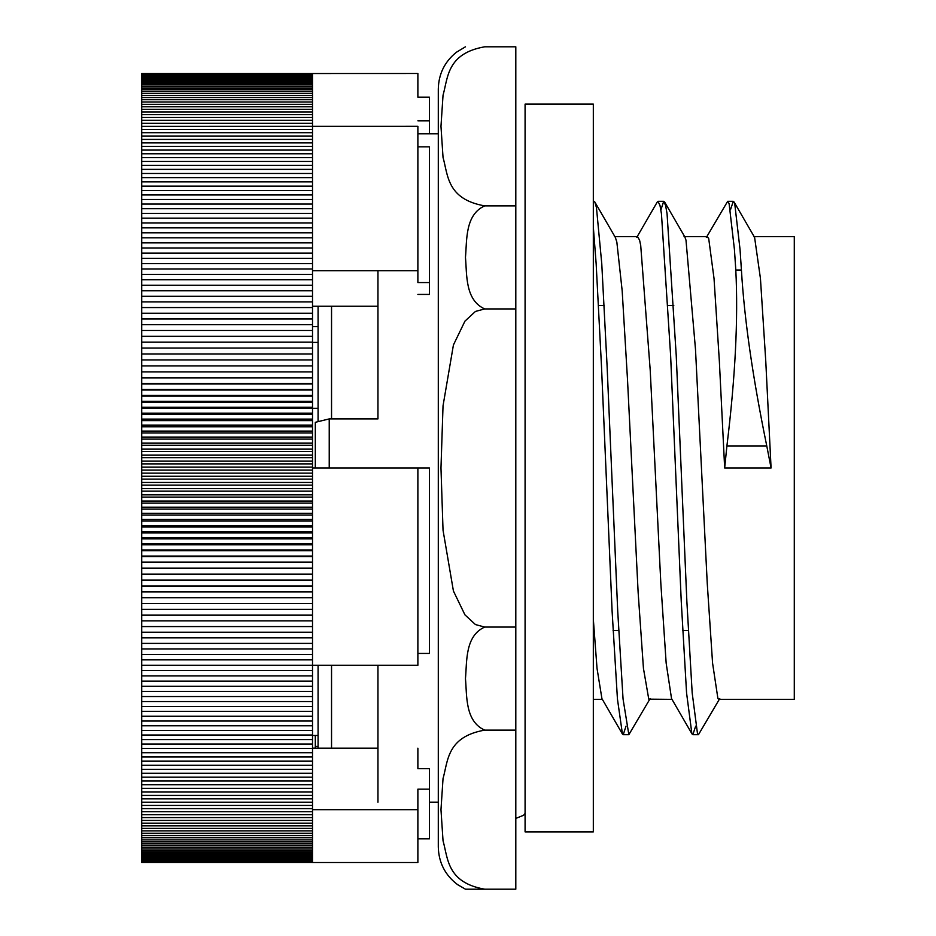 <?xml version="1.0" encoding="UTF-8"?>
<svg xmlns="http://www.w3.org/2000/svg" width="936" height="936" viewBox="0 0 936 936"><rect width="100%" height="100%" fill="white"/><g stroke="black" fill="none" stroke-linecap="round" stroke-linejoin="round"><path stroke-width="1.4" d="M754.603 237.44L760.442 278.472L765.765 361.167L771.077 468L766.771 445.934C752.766 377.816 744.319 319.176 741.417 270.013L740.048 249.538L734.725 203.592L733.274 201.334L730.466 209.839M719.772 698.572L698.467 734.678L697.495 733.672L692.184 692.933L686.86 601.31L676.225 355.294L667.064 213.794L665.59 205.382L663.647 201.486L660.875 210.003M650.157 698.595L628.852 734.69L623.048 698.97L617.725 611.29L607.09 365.941L601.766 263.706L596.454 207.628L594.84 202.036L594.032 201.345L593.319 201.907M594.84 202.012L615.361 237.44L616.847 242.108L622.171 290.757L627.494 379.454L638.13 592.312L643.442 668.374L648.765 699.145L671.99 699.367M685.047 237.557L685.994 240.154L695.483 349.198L707.265 583.654L712.577 663.144L717.9 698.49L718.871 699.356L794.29 699.367L794.29 236.632L753.679 236.632M741.417 270.013L735.801 270.013L734.432 249.538L729.109 203.592L727.658 201.334L706.352 237.428M695.659 726.149L692.851 734.678L691.88 733.672L686.568 692.933L681.244 601.31L670.609 355.294L661.448 213.794L659.974 205.382L658.031 201.486M626.032 726.125L623.236 734.69L622.44 734.011L617.432 698.97L612.109 611.29L601.474 365.941L596.15 263.706L593.319 226.957M735.801 270.013C738.27 318.72 735.31 377.36 726.909 445.934L724.663 468L719.351 361.167L714.028 278.472L708.716 238.61L707.265 236.644L684.04 236.632M331.543 665.262L331.543 748.168M377.957 802.175L377.957 665.262M331.543 306.248L331.543 418.907M318.088 408.33L312.519 408.33L312.519 468L329.226 468L329.226 418.907L377.957 418.907L377.957 270.738M417.877 133.825L438.294 133.825L438.294 802.175L429.472 802.175M329.226 418.907L315.303 422.323L315.303 468L312.519 468L312.519 665.262L141.71 665.25L141.71 73.523L312.519 73.523L312.519 348.075L141.71 348.075M318.088 746.437L315.303 746.437L315.303 735.474M377.957 748.168L312.519 748.168L315.303 748.157L315.303 746.437M771.077 468L724.663 468M671.533 698.572L666.163 663.144L660.851 583.654L650.216 370.223L640.715 245.478L639.58 240.154L637.627 236.796M622.44 734.035L601.918 698.607L597.028 668.374L593.319 619.164M484.708 46.8L515.806 46.8L515.806 205.873L484.708 205.873C446.776 199.216 448.016 174.868 443.032 157.435L440.973 126.337L443.032 95.238C448.016 77.805 446.776 53.469 484.708 46.8M515.806 205.873L515.806 627.073L484.708 627.073L475.453 624.569L464.946 614.858L453.422 591.014L443.032 530.197L440.973 468L443.032 405.803L453.422 344.986L464.946 321.142L475.453 311.431L484.708 308.927C464.935 300.082 466.994 274.447 465.461 257.4C466.994 240.353 464.935 214.718 484.708 205.873M484.708 308.927L515.806 308.927M515.806 627.073L515.806 889.2L484.708 889.2C446.776 882.531 448.016 858.195 443.032 840.762L440.973 809.663L443.032 778.565C448.016 761.132 446.776 736.784 484.708 730.127C464.935 721.282 466.994 695.647 465.461 678.6C466.994 661.553 464.935 635.918 484.708 627.073M484.708 730.127L515.806 730.127M484.708 889.2L465.461 889.2L484.708 889.2M465.461 46.8L456.417 52.24C444.682 61.694 438.633 73.956 438.294 89.037L438.294 846.963C438.691 862.618 445.115 875.172 457.587 884.637L465.461 889.2M598.572 305.557L604.188 305.557M668.175 305.557L673.791 305.557M614.437 236.632L637.627 236.632M318.088 326.582L312.519 326.582M318.088 735.474L312.519 735.474M318.088 342.412L312.519 342.412M318.088 748.168L318.088 665.262M318.088 421.645L318.088 306.248M312.519 823.165L141.71 823.165L141.71 665.25M312.519 348.075L312.519 353.995L141.71 353.995M312.519 353.995L312.519 359.939L141.71 359.939M312.519 359.939L312.519 365.906L141.71 365.906M312.519 365.906L312.519 371.908L141.71 371.908L312.519 371.908L312.519 377.933L141.71 377.933M141.71 377.746L312.519 377.746M312.519 377.933L312.519 383.971L141.71 383.971M141.71 383.596L312.519 383.596M312.519 383.971L312.519 390.031L141.71 390.031M141.71 389.47L312.519 389.47M312.519 390.031L312.519 396.115L141.71 396.115M141.71 395.366L312.519 395.366M312.519 396.115L312.519 402.223L141.71 402.223M141.71 401.287L312.519 401.287M312.519 402.223L312.519 408.342L141.71 408.342M141.71 407.219L312.519 407.219M141.71 413.162L312.519 413.162M312.519 414.472L141.71 414.472M141.71 419.117L312.519 419.117M312.519 420.615L141.71 420.615M141.71 425.096L312.519 425.096M312.519 426.769L141.71 426.769M141.71 431.075L312.519 431.075M312.519 432.947L141.71 432.947M141.71 437.065L312.519 437.065M312.519 439.113L141.71 439.113M141.71 443.067L312.519 443.067M312.519 445.302L141.71 445.302M141.71 449.069L312.519 449.069M312.519 451.491L141.71 451.491M141.71 455.083L312.519 455.083M312.519 457.681L141.71 457.681M141.71 461.085L312.519 461.085M312.519 463.882L141.71 463.882M141.71 467.099L312.519 467.099M312.519 470.071L141.71 470.071M141.71 473.125L312.519 473.125M312.519 476.272L141.71 476.272M141.71 479.127L312.519 479.127M312.519 482.461L141.71 482.461M141.71 485.14L312.519 485.14M312.519 488.65L141.71 488.65M141.71 491.154L312.519 491.154M312.519 494.84L141.71 494.84M141.71 497.145L312.519 497.145M312.519 501.017L141.71 501.017M141.71 503.147L312.519 503.147M312.519 507.195L141.71 507.195M141.71 509.125L312.519 509.125M312.519 513.349L141.71 513.349M141.71 515.104L312.519 515.104M312.519 519.503L141.71 519.503M141.71 521.071L312.519 521.071M312.519 525.634L141.71 525.634M141.71 527.015L312.519 527.015M312.519 531.765L141.71 531.765M141.71 532.947L312.519 532.947M312.519 537.872L141.71 537.872M141.71 538.867L312.519 538.867M312.519 543.956L141.71 543.956M141.71 544.775L312.519 544.775M312.519 550.029L141.71 550.029M141.71 550.66L312.519 550.66M312.519 556.078L141.71 556.078M141.71 556.522L312.519 556.522M312.519 562.103L141.71 562.103M141.71 562.36L312.519 562.36M312.519 568.117L141.71 568.117M141.71 568.175L312.519 568.175M312.519 574.096L141.71 574.096M312.519 580.051L141.71 580.051M312.519 585.971L141.71 585.971M312.519 591.88L141.71 591.88M312.519 597.741L141.71 597.741M312.519 603.58L141.71 603.58M312.519 609.383L141.71 609.383M312.519 615.151L141.71 615.151M312.519 620.884L141.71 620.884M312.519 626.57L141.71 626.57M312.519 632.221L141.71 632.221M312.519 637.837L141.71 637.837M312.519 643.406L141.71 643.406M312.519 648.94L141.71 648.94M312.519 654.428L141.71 654.428M312.519 659.857L141.71 659.857M417.877 653.422L429.472 653.422L429.472 468L417.877 468L417.877 665.262L312.519 665.262L312.519 670.597L141.71 670.597M312.519 670.597L312.519 675.886L141.71 675.886M312.519 675.886L312.519 681.127L141.71 681.127M312.519 681.127L312.519 686.31L141.71 686.31M312.519 686.31L312.519 691.447L141.71 691.447M312.519 691.447L312.519 696.524L141.71 696.524M312.519 696.524L312.519 701.544L141.71 701.544M312.519 701.544L312.519 706.516L141.71 706.516M312.519 706.516L312.519 711.418L141.71 711.418M312.519 711.418L312.519 716.262L141.71 716.262M312.519 716.262L312.519 721.048L141.71 721.048M312.519 721.048L312.519 725.774L141.71 725.774M312.519 725.774L312.519 730.431L141.71 730.431M312.519 730.431L312.519 735.029L141.71 735.029M312.519 735.029L312.519 739.557L141.71 739.557M312.519 739.557L312.519 744.015L141.71 744.015M312.519 744.015L312.519 748.402L141.71 748.402M312.519 748.402L312.519 752.731L141.71 752.731M312.519 752.731L312.519 756.99L141.71 756.99M312.519 756.99L312.519 761.167L141.71 761.167M312.519 761.167L312.519 765.274L141.71 765.274M312.519 765.274L312.519 769.31L141.71 769.31M312.519 769.31L312.519 773.276L141.71 773.276M312.519 773.276L312.519 777.161L141.71 777.161M312.519 777.161L312.519 780.975L141.71 780.975M312.519 780.975L312.519 784.707L141.71 784.707M312.519 784.707L312.519 788.358L141.71 788.358M312.519 788.358L312.519 791.938L141.71 791.938M312.519 791.938L312.519 795.436L141.71 795.436M312.519 795.436L312.519 798.853L141.71 798.853M312.519 798.853L312.519 802.187L141.71 802.187M312.519 802.187L312.519 805.44L141.71 805.44M312.519 805.44L312.519 808.599L141.71 808.599M312.519 811.688L141.71 811.688M312.519 814.683L141.71 814.683M312.519 817.596L141.71 817.596M312.519 820.427L141.71 820.427M312.519 342.178L141.71 342.178M312.519 336.328L141.71 336.328M312.519 330.502L141.71 330.502M312.519 324.71L141.71 324.71M312.519 318.954L141.71 318.954M312.519 313.232L141.71 313.232M312.519 307.558L141.71 307.558M312.519 301.918L141.71 301.918M312.519 296.314L141.71 296.314M312.519 290.757L141.71 290.757M312.519 285.246L141.71 285.246M312.519 279.77L141.71 279.77M312.519 274.353L141.71 274.353M312.519 268.983L141.71 268.983M312.519 263.648L141.71 263.648M312.519 258.383L141.71 258.383M312.519 253.153L141.71 253.153M312.519 247.981L141.71 247.981M312.519 242.869L141.71 242.869M312.519 237.814L141.71 237.814M312.519 232.807L141.71 232.807M312.519 227.857L141.71 227.857M312.519 222.979L141.71 222.979M312.519 218.146L141.71 218.146M312.519 213.385L141.71 213.385M312.519 208.681L141.71 208.681M312.519 204.048L141.71 204.048M312.519 199.473L141.71 199.473M312.519 194.969L141.71 194.969M312.519 190.523L141.71 190.523M312.519 186.159L141.71 186.159M312.519 181.853L141.71 181.853M312.519 177.629L141.71 177.629M312.519 173.464L141.71 173.464M312.519 169.381L141.71 169.381M312.519 165.368L141.71 165.368M312.519 161.437L141.71 161.437M312.519 157.576L141.71 157.576M312.519 153.785L141.71 153.785M312.519 150.076L141.71 150.076M312.519 146.449L141.71 146.449M312.519 142.904L141.71 142.904M312.519 139.429L141.71 139.429M312.519 136.036L141.71 136.036M312.519 132.737L141.71 132.737M312.519 129.507L141.71 129.507M312.519 270.738L417.877 270.738L417.877 126.337L141.71 126.372M312.519 123.318L141.71 123.318M312.519 120.346L141.71 120.346M312.519 117.456L141.71 117.456M312.519 114.66L141.71 114.66M312.519 111.946L141.71 111.946M312.519 109.325L141.71 109.325M312.519 106.786L141.71 106.786M312.519 104.341L141.71 104.341M312.519 101.989L141.71 101.989M312.519 99.719L141.71 99.719M312.519 97.543L141.71 97.543M312.519 95.46L141.71 95.46M312.519 93.471L141.71 93.471M312.519 91.564L141.71 91.564M312.519 89.762L141.71 89.762M312.519 88.042L141.71 88.042M312.519 86.428L141.71 86.428M312.519 84.907L141.71 84.907M312.519 83.468L141.71 83.468M312.519 82.134L141.71 82.134M312.519 80.894L141.71 80.894M312.519 79.747L141.71 79.747M312.519 78.706L141.71 78.706M312.519 77.746L141.71 77.746M312.519 76.892L141.71 76.892M312.519 76.132L141.71 76.132M312.519 75.465L141.71 75.465M312.519 74.903L141.71 74.903M312.519 74.424L141.71 74.424M312.519 74.049L141.71 74.049M312.519 73.78L141.71 73.78M312.519 73.605L141.71 73.605M312.519 809.663L312.519 862.512L417.877 862.512L417.877 809.663L312.519 809.663L312.519 808.599M312.519 73.523L417.877 73.488L417.877 97.157L417.877 73.488M417.877 468L312.519 468M141.71 862.465L312.519 862.465L141.71 862.477L141.71 823.165M312.519 862.348L141.71 862.348M312.519 862.138L141.71 862.138M312.519 861.834L141.71 861.834M312.519 861.424L141.71 861.424M312.519 860.921L141.71 860.921M312.519 860.324L141.71 860.324M312.519 859.634L141.71 859.634M312.519 858.838L141.71 858.838M312.519 857.949L141.71 857.949M312.519 856.966L141.71 856.966M312.519 855.878L141.71 855.878M312.519 854.708L141.71 854.708M312.519 853.433L141.71 853.433M312.519 852.064L141.71 852.064M312.519 850.602L141.71 850.602M312.519 849.046L141.71 849.046M312.519 847.396L141.71 847.396M312.519 845.653L141.71 845.653M312.519 843.816L141.71 843.816M312.519 841.885L141.71 841.885M312.519 839.861L141.71 839.861M312.519 837.743L141.71 837.743M312.519 835.544L141.71 835.544M312.519 833.251L141.71 833.251M312.519 830.864L141.71 830.864M312.519 828.383L141.71 828.383M312.519 825.821L141.71 825.821M417.877 838.843L429.472 838.843L429.472 789.165L417.877 789.165L417.877 809.663M417.877 270.738L417.877 282.578L429.472 282.578L429.472 294.419L417.877 294.419M377.957 306.248L312.519 306.248M417.877 748.168L417.877 768.667L429.472 768.667L429.472 789.165M417.877 97.157L429.472 97.157L429.472 120.826L417.877 120.826M429.472 282.578L429.472 146.847L417.877 146.847M429.472 133.825L429.472 120.826M525.084 468L525.084 104.118L593.319 104.118L593.319 831.882L525.084 831.882L525.084 468M726.909 445.934L766.771 445.934M734.081 202L754.603 237.416M664.525 201.848L685.047 237.288M733.274 201.31L727.658 201.31M663.647 201.31L658.031 201.31M594.032 201.31L593.319 201.31M698.467 734.69L692.851 734.69M628.852 734.69L623.236 734.69M671.533 698.584L692.055 734.011M636.819 237.311L657.341 201.872M613.08 630.443L618.696 630.443M682.707 630.443L688.323 630.443M593.319 699.367L602.363 699.367M515.806 818.427L523.563 815.279L525.084 813.442"/></g></svg>
